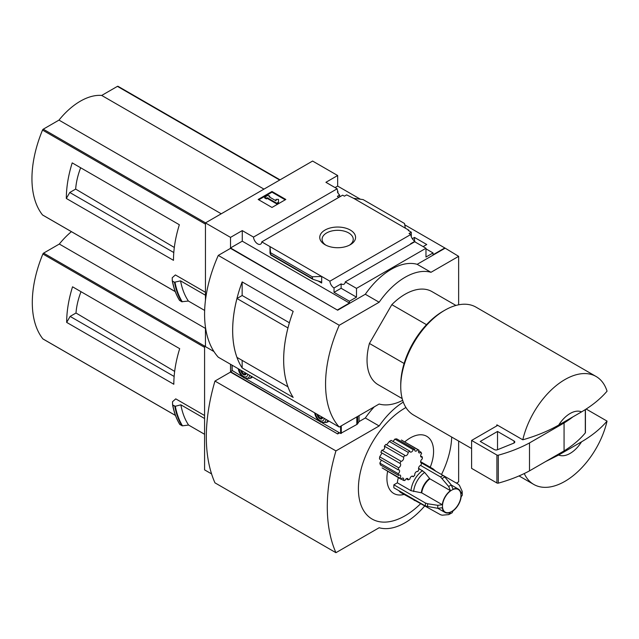 <?xml version="1.0" encoding="UTF-8"?>
<svg xmlns="http://www.w3.org/2000/svg" width="639" height="639" viewBox="0 0 639 639"><rect width="100%" height="100%" fill="white"/><g stroke="black" fill="none" stroke-linecap="round" stroke-linejoin="round"><path stroke-width="0.96" d="M338.87 197.355A5.863 3.387 60 0 1 337.4 196.341L339.652 195.047A5.863 3.387 60 0 1 337.4 191.932L337.919 191.628L337.919 192.914M339.652 195.047L339.652 196.908M337.919 191.628A5.863 3.387 60 0 1 337.16 188.801L325.914 182.307L337.664 175.517L312.599 161.052L205.446 222.915L230.511 237.381L242.261 230.599L253.507 237.093A5.863 3.387 -120 0 0 256.215 242.756A5.863 3.387 -120 0 0 260.576 244.162A5.863 3.387 -120 0 0 261.774 241.862L342.656 195.167L344.405 196.173L346.65 194.879L353.647 198.322L363.12 199.592L404.495 223.482L405.326 228.155L353.647 198.322M412.299 238.69L414.487 237.428L414.487 240.999M414.487 237.428L426.756 244.513L423.122 246.614M411.284 236.71L411.284 232.197L408.265 230.447L408.776 230.152L408.776 230.743M411.284 232.197L409.04 233.491L410.781 234.497A5.863 3.387 60 0 0 414.919 241.27L414.919 241.869M408.776 230.152L405.326 228.155M425.973 248.859L433.058 252.948L433.058 254.745L444.816 247.956L458.642 256.343L430.99 272.302A61.104 35.281 120 0 0 379.143 302.239L339.253 325.267A109.988 63.501 120 0 0 339.253 427.044L379.143 404.016A61.104 35.281 120 0 0 402.674 400.333M350.332 244.697A17.916 10.344 180 0 1 324.995 244.697A17.916 10.344 180 0 1 324.995 230.072A17.916 10.344 180 0 1 350.332 230.072A17.916 10.344 180 0 1 350.332 244.697L350.332 244.697M261.774 241.862L329.9 281.192L410.781 234.497M337.664 175.517L337.664 186.093L360.412 199.232M404.735 224.816L444.816 247.956M337.664 186.093L335.068 187.594M410.941 243.954A5.863 3.387 60 0 1 410.597 243.771L414.919 241.27M329.9 281.192A5.863 3.387 -120 0 0 334.029 287.973L341.122 283.876A5.863 3.387 -120 0 0 344.054 284.171A5.863 3.387 -120 0 0 345.252 281.879L414.727 241.766L425.973 248.259L425.973 257.038L433.058 252.948M253.507 237.093L337.16 188.801M426.517 324.684L391.827 304.651A53.772 31.047 -60 0 1 431.948 291.592L455.942 305.442M76.752 165.509L72.199 162.881A97.767 56.448 -60 0 0 66.328 198.465L69.779 192.483L75.658 189.088A55.449 32.014 -60 0 1 80.658 167.761M174.311 247.469L75.658 189.088M173.792 252.533L69.779 192.483M118.151 86.417A1.222 0.703 120 0 0 118.031 86.313A1.222 0.703 120 0 0 117.424 86.369L101.705 95.443A60.617 34.993 120 0 0 58.98 120.108L43.26 129.182A1.222 0.703 120 0 0 42.525 130.076A97.767 56.448 120 0 0 42.525 214.952A1.222 0.703 120 0 0 42.653 215.055A1.222 0.703 120 0 0 42.805 215.111M205.446 292.287L175.398 274.938L172.218 277.757L172.29 280.793M66.328 198.465L173.481 260.329A97.767 56.448 -60 0 1 179.351 224.744L72.199 162.881M205.446 222.915L205.446 300.362M205.446 327.064L205.446 346.642L213.969 351.562L204.584 346.146L204.584 469.873L211.573 473.906M204.656 310.434L188.385 301.041L181.716 301.736A105.587 60.961 -60 0 1 174.479 282.246L172.474 281.088A105.587 60.961 -60 0 0 179.711 300.578L179.535 300.306A105.403 60.857 -60 0 1 172.306 280.896M174.479 282.246L180.565 280.856L205.446 295.226M181.716 301.736L179.535 300.306M558.686 455.016L581.546 441.821A24.442 14.114 -60 0 1 558.686 455.016L545.618 461.566M581.546 441.821C591.962 435.71 600.468 428.809 607.05 421.109A62.326 35.984 -60 0 1 564.932 481.343A62.326 35.984 -60 0 1 533.765 484.434A62.326 35.984 -60 0 1 524.26 473.547M458.642 304.811L458.642 256.343M230.511 237.381L230.511 247.956L337.664 310.219L230.511 248.355L218.274 255.416L339.253 325.267M345.252 281.879L356.498 288.373L425.973 248.259M337.664 309.819L349.413 303.038L349.413 301.241L356.498 297.151L356.498 288.373M444.816 248.355L417.163 264.322A61.104 35.281 -60 0 0 365.316 294.259L337.664 310.219M349.413 301.241L334.029 292.358L334.029 287.973M312.759 279.235L312.207 276.767L321.673 276.447L321.673 283.029L320.786 281.855L312.759 279.235L270.784 254.993L270.001 246.614L270.001 253.196L270.784 254.993M242.261 230.599L242.261 241.175L230.511 247.956M349.413 303.038L242.261 241.175M312.207 276.767L270.832 252.876M271.99 191.484L285.817 199.464L271.99 207.451L258.164 199.464L271.99 191.484L271.99 192.179L258.771 199.815M417.163 264.322L430.99 272.302M365.316 294.259L379.143 302.239M218.274 255.416A109.988 63.501 120 0 0 218.274 357.201L339.253 427.044M242.157 295.514L242.157 281.911L293.173 311.361A109.988 63.501 120 0 0 293.173 397.41L242.157 367.952L242.157 360.38M242.157 281.911A109.988 63.501 120 0 0 242.157 367.952M402.171 398.576L378.176 384.726A53.772 31.047 -60 0 1 369.422 343.447L391.827 304.651M289.395 322.767L242.173 295.506L236.965 298.509A109.988 63.501 120 0 0 236.965 357.385L287.965 386.811M287.973 327.935L236.965 298.509M287.949 327.951A109.988 63.501 120 0 0 287.949 386.819M285.21 199.815L271.99 192.179M267.238 197.723L266.375 198.218L264.642 197.219L268.1 195.222L269.826 196.221L268.963 196.724L276.024 200.798L276.024 199.384L278.468 199.384L278.468 202.906L276.743 203.905L276.743 203.21L267.238 197.723L267.238 198.417L276.743 203.905M278.468 202.212L276.743 203.21M266.375 198.218L266.375 198.913L267.238 198.417M264.642 197.219L264.642 197.922L266.375 198.913M269.826 196.221L269.57 197.068M276.024 200.087L276.024 200.798M341.122 283.876L341.122 288.269L334.029 292.358M356.498 297.151L341.122 288.269M558.686 425.087A24.442 14.114 -60 0 1 581.546 411.883L558.686 425.087C548.15 431.077 536.193 435.982 522.806 439.808A62.326 35.984 -60 0 1 596.091 376.483A62.326 35.984 -60 0 1 607.05 391.172C600.468 398.872 591.962 405.773 581.546 411.883M471.606 448.546L413.649 415.086A62.326 35.984 -60 0 1 400.741 386.555A62.326 35.984 -60 0 1 444.816 310.219A62.326 35.984 -60 0 1 475.975 307.135L596.091 376.483M522.806 439.808L496.886 424.839A62.326 35.984 120 0 0 496.631 425.989L471.606 440.439L471.606 468.371L496.918 482.988A1.222 0.703 0 0 0 498.308 483.132A122.209 70.554 0 0 0 529.499 470.871L564.061 450.91A122.209 70.554 0 0 0 585.3 432.907A1.222 0.703 0 0 0 585.42 432.603A1.222 0.703 0 0 0 585.3 432.299M607.05 421.109L586.123 409.024M400.741 386.555L400.741 384.558A59.882 34.57 -60 0 1 443.083 311.217L444.816 310.219M404.12 363.479L369.422 343.447M497.749 425.342L496.631 425.989M471.606 440.439L496.918 455.056A1.222 0.703 0 0 0 498.308 455.192A122.209 70.554 0 0 0 529.499 442.931L529.499 470.871M529.499 442.931L564.061 422.97L564.061 450.91M497.525 431.453L480.24 441.437L494.346 449.576A2.444 1.414 0 0 0 497.477 449.736L513.74 443.162A2.444 1.414 0 0 0 514.786 442.004A2.444 1.414 0 0 0 514.068 441.006L497.525 431.453L497.525 449.712M564.061 422.97A122.209 70.554 0 0 0 572.887 416.884M325.882 245.176A15.576 8.994 180 0 1 322.088 239.489A15.576 8.994 180 0 1 337.664 230.304A15.576 8.994 180 0 1 353.231 239.489A15.576 8.994 180 0 1 349.445 245.176M188.385 301.041A100.698 58.141 -60 0 1 180.565 280.856M263.971 189.128L101.705 95.443M221.246 213.793L58.98 120.108M420.51 465.384L440.527 476.934L448.706 486.511L450.423 490.672A13.443 7.764 -60 0 0 442.3 504.738L421.756 492.877L410.997 490.68L397.354 482.804A18.331 10.583 -60 0 1 398.377 477.708M404.695 441.924A32.996 19.05 -60 0 1 429.041 438.066A32.996 19.05 -60 0 1 430.239 467.229M404.04 494.442A32.996 19.05 -60 0 1 387.601 471.486M397.354 482.804L393.88 484.809A23.22 13.403 -60 0 0 393.88 487.805L425.454 506.032L437.835 508.324L442.3 507.733A13.443 7.764 -60 0 0 445 512.438A13.443 7.764 -60 0 0 450.423 512.422L448.706 514.603L442.252 515.194L440.527 514.73L401.084 492.733A18.331 10.583 -60 0 1 398.968 490.736M400.98 479.21A17.109 9.881 120 0 1 399.99 478.212L382.138 467.9L400.98 479.21A2.444 1.414 120 0 1 403.193 478.164A2.444 1.414 120 0 1 403.481 480.368A17.109 9.881 120 0 0 404.942 480.504A2.444 1.414 120 0 1 407.65 478.555A2.444 1.414 120 0 1 408.145 479.857A17.109 9.881 120 0 0 409.831 479.09A2.444 1.414 120 0 1 410.981 476.782A2.444 1.414 120 0 1 412.762 476.223A2.444 1.414 120 0 1 413.177 476.75A17.109 9.881 120 0 0 414.783 475.216A2.444 1.414 120 0 1 415.542 472.485A2.444 1.414 120 0 1 417.658 471.566A2.444 1.414 120 0 1 417.698 471.59A17.109 9.881 120 0 0 418.952 469.561A2.444 1.414 120 0 1 418.857 467.133A2.444 1.414 120 0 1 420.933 465.272A17.109 9.881 120 0 0 421.62 463.099A2.444 1.414 120 0 1 421.125 462.987A2.444 1.414 120 0 1 420.75 461.046A2.444 1.414 120 0 1 422.315 458.89A17.109 9.881 120 0 0 422.315 456.941A2.444 1.414 120 0 1 421.125 457.045A2.444 1.414 120 0 1 421.62 453.538A17.109 9.881 120 0 0 420.933 452.156L418.665 450.846M381.235 460.392L379.838 463.099L380.381 464.92L398.616 475.448A2.444 1.414 120 0 1 400.174 475.104A2.444 1.414 120 0 1 399.99 478.212M381.803 453.37L379.694 456.821L379.486 459.01L398.273 469.857A2.444 1.414 120 0 1 399.103 469.905A2.444 1.414 120 0 1 399.543 471.614A2.444 1.414 120 0 1 398.273 473.747A17.109 9.881 120 0 0 398.616 475.448M384.358 446.166L403.481 457.204A17.109 9.881 120 0 1 404.942 455.391L385.884 444.385L384.358 446.166C385.085 448.57 384.239 449.912 381.826 450.191L380.876 452.372L399.99 463.403A2.444 1.414 120 0 1 400.174 463.483A2.444 1.414 120 0 1 400.477 465.655A2.444 1.414 120 0 1 398.616 467.748A17.109 9.881 120 0 0 398.273 469.857M386.667 444.84L389.327 441.477L408.145 452.34A2.444 1.414 120 0 1 407.155 454.896A2.444 1.414 120 0 1 405.206 455.623A2.444 1.414 120 0 1 404.942 455.391M408.145 452.34A17.109 9.881 120 0 1 409.831 451.166L391.164 440.391L389.327 441.477M393.065 441.493L394.886 439.081L413.177 449.64A2.444 1.414 120 0 1 410.318 452.045A2.444 1.414 120 0 1 409.831 451.166M413.177 449.64A17.109 9.881 120 0 1 414.783 449.313L396.691 438.865L394.886 439.081M401.396 440.023L418.801 450.064A17.109 9.881 120 0 0 417.698 449.576L401.396 440.023M405.933 407.514A65.993 38.1 120 0 0 405.062 408.009A65.993 38.1 120 0 0 358.415 490.129A65.993 38.1 120 0 0 407.323 514.403A65.993 38.1 120 0 0 420.917 503.412M441.509 474.505A65.993 38.1 120 0 0 451.693 437.052M77.095 289.435L72.542 286.807A97.767 56.448 -60 0 0 66.672 322.399L70.13 316.409L76.001 313.014A55.449 32.014 -60 0 1 81.001 291.696M174.663 371.395L76.001 313.014M174.135 376.459L70.13 316.409M71.4 231.661A60.617 34.993 120 0 0 59.323 244.042L43.604 253.116A1.222 0.703 120 0 0 42.877 254.002A97.767 56.448 120 0 0 42.877 338.886A1.222 0.703 120 0 0 42.997 338.989A1.222 0.703 120 0 0 43.148 339.037M204.584 415.518L175.749 398.864L172.522 401.723L172.586 404.767M66.672 322.399L173.824 384.263A97.767 56.448 -60 0 1 179.695 348.67L72.542 286.807M205.446 345.643L204.584 346.146M174.87 406.26L172.706 405.006L175.326 406.268L180.869 404.83L204.584 418.521M204.584 434.288L188.585 425.055L182.49 425.83A105.323 60.809 -60 0 1 175.326 406.268M172.786 405.094A105.587 60.961 -60 0 0 179.918 424.584L182.49 425.83M188.585 425.055A100.698 58.141 -60 0 1 180.869 404.83M456.43 483.124L458.642 481.846L458.642 441.062M230.511 364.262L230.511 371.69L337.664 433.953L230.511 372.09L214.96 381.068L335.93 450.91A165.038 95.283 120 0 0 335.93 552.687L379.143 527.742A61.104 35.281 120 0 0 424.911 505.721M337.664 433.554L339.221 432.651M374.302 406.811A61.104 35.281 -60 0 0 365.316 417.986L358.974 421.644M339.565 432.851L337.664 433.953M365.316 417.986L379.143 425.965L335.93 450.91M403.281 402.099A61.104 35.281 120 0 0 379.143 425.965M214.96 381.068A165.038 95.283 120 0 0 214.96 482.844L335.93 552.687M232.077 370.78L230.511 371.69M205.446 328.406L59.323 244.042M420.781 462.62L421.62 463.099M412.107 476.127L413.177 476.75M406.276 478.771L408.145 479.857M420.622 455.958L422.315 456.941M401.132 479.01L403.481 480.368M379.838 463.099L398.273 473.747M379.694 456.821L398.616 467.748M381.826 450.191L400.98 461.254A17.109 9.881 120 0 0 399.99 463.403M400.98 461.254A2.444 1.414 120 0 0 403.129 459.864A2.444 1.414 120 0 0 403.481 457.204M414.783 449.313A2.444 1.414 120 0 0 415.214 451.062A2.444 1.414 120 0 0 417.698 449.576M420.933 452.156A2.444 1.414 120 0 1 419.032 452.827A2.444 1.414 120 0 1 418.952 450.152A17.109 9.881 120 0 0 418.801 450.064M427.643 506.759A22.565 13.028 -60 0 1 427.643 503.764L437.835 505.329L442.3 504.738M450.423 490.672L429.879 478.811L424.671 472.429L418.545 468.251M442.252 478.467A22.565 13.028 -60 0 1 444.848 476.974L451.294 485.017L453.011 489.178A13.443 7.764 -60 0 1 458.435 489.154A13.443 7.764 -60 0 1 461.134 493.867L462.165 491.287L459.449 485.408L458.187 484.138L443.154 475.456M462.165 491.287L462.316 495.153L461.134 496.862A13.443 7.764 -60 0 1 453.011 510.92L452.124 512.798L448.706 514.603M427.643 503.764L425.454 503.037L393.88 484.809M444.848 476.974L443.115 475.44L420.734 462.516M322.288 422.882L340.603 433.45L356.818 424.488A3.666 2.117 0 0 0 357.672 423.713L359.038 421.548L359.038 415.622M232.149 370.444L242.7 376.93M245.895 378.775L319.093 421.037M250.328 378.152A9.529 5.503 -120 0 0 251.518 377.745A9.529 5.503 -120 0 0 252.461 376.93L249.841 378.44A9.289 5.36 -120 0 0 251.439 376.347M326.713 422.259A9.529 5.503 -120 0 0 327.911 421.852A9.529 5.503 -120 0 0 328.845 421.037L326.233 422.539A9.289 5.36 -120 0 0 327.831 420.446M322.296 418.026L320.131 418.218L317.974 415.526L318.637 415.142M317.112 414.256A3.914 2.26 -120 0 0 319.859 418.681A3.914 2.26 -120 0 0 322.607 417.435M315.554 413.361A6.11 3.53 -120 0 0 319.859 420.478A6.11 3.53 -120 0 0 324.173 418.337M245.903 373.919L243.747 374.111L241.582 371.427L242.253 371.035M240.727 370.157A3.914 2.26 -120 0 0 243.475 374.582A3.914 2.26 -120 0 0 246.223 373.328M239.162 369.254A6.11 3.53 -120 0 0 243.475 376.379A6.11 3.53 -120 0 0 247.78 374.23M322.048 417.107L320.131 418.218M245.664 373.008L243.747 374.111M205.446 224.137L42.525 130.076M175.246 291.576L42.525 214.952M321.673 283.029L317.982 280.896M312.207 278.5L270.832 254.61M585.3 409.551L585.3 432.907M496.918 455.056L496.918 482.988M498.308 455.192L498.308 483.132M514.068 441.006L514.068 443.003M182.283 301.824A105.323 60.809 -60 0 1 175.022 282.294M279.69 180.054L117.424 86.369M205.526 222.867L43.26 129.182M204.584 347.368L42.877 254.002M175.453 415.422L42.877 338.886M181.923 425.742A105.587 60.961 -60 0 1 174.79 406.252M179.751 424.312A105.403 60.857 -60 0 1 172.602 404.862M204.664 346.098L43.604 253.116M451.725 511.472A13.068 7.54 -60 0 1 443.73 500.089A13.068 7.54 -60 0 1 459.729 490.856A13.068 7.54 -60 0 1 451.725 511.472M437.835 508.324A17.301 9.984 -60 0 1 437.835 505.329M421.756 492.877A13.443 7.764 -60 0 1 429.879 478.811M421.317 492.733A13.571 7.836 -60 0 1 429.528 478.507M413.625 491.559A17.549 10.128 -60 0 1 424.671 472.429M410.997 490.68A18.331 10.583 -60 0 1 422.595 470.592M448.706 486.511A17.301 9.984 -60 0 1 451.294 485.017M430.271 468.02A18.331 10.583 -60 0 1 433.058 468.858L420.63 461.685M414.727 500.609A18.331 10.583 -60 0 1 412.61 498.612M425.454 506.032A23.22 13.403 -60 0 1 425.454 503.037M440.527 476.934A23.22 13.403 -60 0 1 443.115 475.44M357.672 416.412L357.672 423.713M232.149 365.204L232.149 370.844M340.603 426.269L340.603 433.45M341.29 425.87L341.29 433.45M356.818 416.908L356.818 424.488M314.715 412.874A8.083 4.665 -120 0 0 320.371 421.796A8.083 4.665 -120 0 0 326.026 419.408M238.323 368.767A8.083 4.665 -120 0 0 243.978 377.697A8.083 4.665 -120 0 0 249.633 375.301M533.765 484.434L519.036 475.927M585.42 409.479L585.42 432.603M179.575 300.45C176.132 294.891 173.704 288.357 172.29 280.841M280.042 179.847L118.031 86.313M175.262 291.624L42.653 215.055M179.783 424.456C176.372 418.88 173.976 412.331 172.586 404.814M175.469 415.47L42.997 338.989M458.435 489.154L451.326 485.049M435.854 471.247L433.058 468.858M445 512.438L437.883 508.332M232.005 365.125L232.005 370.644M326.233 422.539L320.666 422.171L318.366 420.342L316.217 417.467L314.58 412.794M249.841 378.44L244.282 378.064L241.973 376.243L239.825 373.36L238.187 368.695"/></g></svg>
